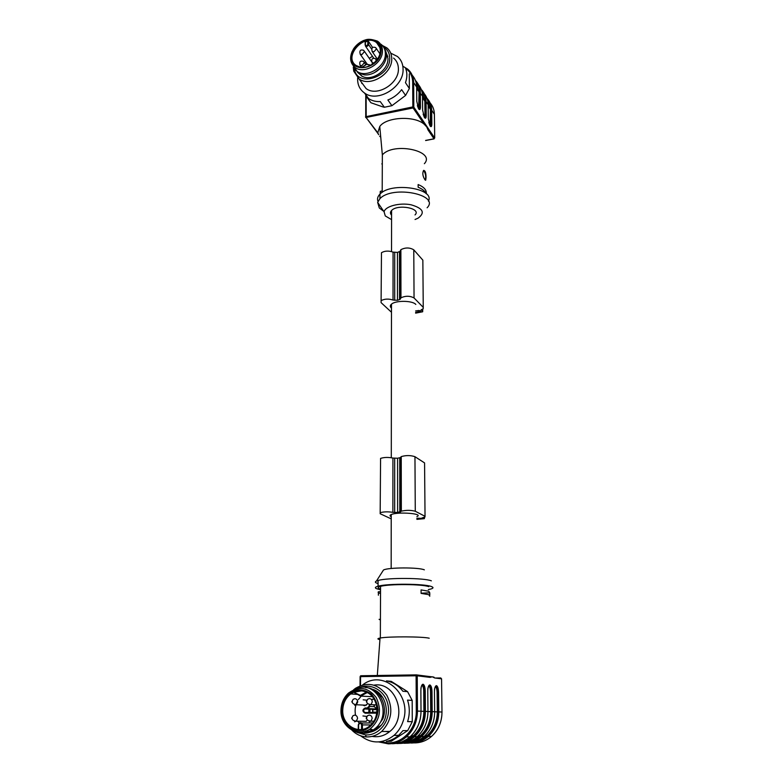 <?xml version="1.0" encoding="UTF-8"?>
<svg xmlns="http://www.w3.org/2000/svg" width="783" height="783" viewBox="0 0 783 783"><rect width="100%" height="100%" fill="white"/><g stroke="black" fill="none" stroke-linecap="round" stroke-linejoin="round"><path stroke-width="1.17" d="M391.578 215.188L391.314 214.894C390.1 213.426 390.188 211.958 391.588 210.49C397.666 203.727 421.831 208.395 415.019 214.934M400.084 253.672L400.886 253.594M400.906 263.979L400.103 263.9M422.859 261.679L422.849 260.152L413.776 249.826C409.705 247.438 405.398 247.379 400.876 249.679L400.084 251.343L397.441 252.41L393.066 252.116C388.662 250.589 384.796 250.785 381.468 252.703L381.086 302.63L391.471 312.251M400.906 267.894L400.103 267.903M415.616 310.939L418.925 310.489L420.902 311.243L415.626 312.407M415.626 313.141L422.663 311.781L422.703 310.998L421.117 309.833L423.163 308.854L423.251 307.367L414.05 297.941C409.92 295.759 405.555 295.71 400.965 297.804L400.152 299.321L397.48 300.3L393.027 300.036C388.564 298.636 384.639 298.812 381.262 300.564M397.48 300.3L397.441 252.41M391.471 308.111C389.944 306.809 389.944 305.497 391.48 304.166C395.611 300.281 412.494 300.466 415.812 304.43M401.248 465.19L400.397 465.151M400.387 458.995L401.239 458.955M424.582 463.83L424.572 462.919L414.961 456.695C410.635 455.246 406.054 455.217 401.239 456.597L400.387 457.595L397.578 458.241L392.919 458.055C388.241 457.135 384.12 457.243 380.577 458.398L380.166 513.726L391.226 518.875M401.258 467.539L400.407 467.549M416.899 518.199L422.526 518.366L416.908 518.982M416.908 519.374L424.386 518.649L422.751 517.612L424.934 517.093L425.032 516.3L415.274 511.25C410.879 510.076 406.23 510.046 401.336 511.162L397.617 512.493L392.88 512.346C388.123 511.602 383.944 511.69 380.352 512.62M397.617 512.493L397.578 458.241M391.226 516.672C389.601 515.968 389.601 515.263 391.226 514.558C397.891 511.514 424.396 513.648 416.889 516.584M406.338 742.548C421.861 739.514 430.239 729.208 431.462 711.63L430.719 711.62L430.523 691.732C430.386 688.453 429.808 686.593 428.771 686.162L428.663 686.162M398.987 742.813C414.814 739.778 423.368 729.296 424.65 711.365L427.958 711.473L427.782 691.379C427.88 687.347 428.555 685.194 429.818 684.929L429.857 684.939C431.13 685.468 431.844 687.738 432.001 691.751L432.206 711.639L434.673 711.737L434.457 691.976C434.545 688.003 435.201 685.888 436.425 685.634L436.454 685.634C437.687 686.153 438.382 688.394 438.549 692.338L438.774 711.904L441.984 712.031L441.563 678.822L434.653 677.961L432.324 676.776L429.994 677.383L429.162 676.492L416.605 674.907M413.444 742.294C428.683 739.26 436.885 729.12 438.049 711.894L437.814 692.329L438.549 692.338M387.967 731.733L389.621 731.655M370.056 708.821L369.938 712.52M385.089 731.459L387.634 731.723M429.28 676.502L433.821 677.08L434.653 677.961M376.956 708.909L376.212 709.594L376.261 708.507M374.274 706.658L370.007 706.462L367.687 708.625L364.418 708.967C363.204 710.69 363.518 711.874 365.358 712.54L376.829 712.501M376.936 708.576L376.339 708.586L376.936 708.605M374.039 706.442L376.339 708.586L374.039 706.442L374.049 704.788M367.687 708.625L375.781 708.948L365.387 708.635L365.152 707.969L367.247 707.959L367.687 708.625M361.609 723.012L372.63 722.934M366.679 716.406L362.95 715.965M362.823 721.28L366.199 721.319L366.884 720.566M362.862 705.062L364.672 705.777L367.149 704.191M366.669 700.149L363.155 699.836M376.74 713.147L365.113 713.176C362.177 711.453 362.186 709.721 365.152 707.969M376.32 707.92L376.887 707.92M374.391 704.808L374.391 706.119M372.297 699.209L373.051 699.503M370.007 706.462L369.194 706.149L369.204 705.238M367.247 707.959L369.194 706.149M367.217 692.563L360.63 696.146L353.975 692.358L360.395 695.402L360.581 696.126M354.327 692.172L361.521 690.86M367.168 692.534L360.611 696.116L372.287 696.655M358.585 729.55L358.634 724.901L358.585 729.55L359.926 729.629M369.322 729.462L371.534 729.453M359.084 723.042L357.86 721.212M355.57 715.29C354.562 710.21 355.228 705.424 357.577 700.922M358.379 699.552L361.178 696.185M366.787 692.348C378.512 697.379 380.518 717.551 369.899 725.772C359.162 735.531 341.907 725.391 342.739 710.171C343.023 703.271 345.695 697.849 350.745 693.924C355.893 690.391 361.237 689.872 366.787 692.348M355.756 689.02C376.29 678.391 394.006 713.822 374.959 728.67L373.237 729.981C365.818 734.552 358.565 734.376 351.498 729.462M365.348 687.533C378.551 687.689 388.348 704.769 382.887 718.774L376.153 728.66C369.488 733.857 362.509 734.66 355.218 731.058M372.757 729.834C369.292 731.665 365.681 732.311 361.922 731.753M356.226 693.591L355.502 694.257M363.694 731.508L366.121 731.87M372.522 731.126L378.835 727.622L381.761 724.569M382.721 697.399L374.059 690.293M372.189 731.302L381.409 725.097M381.243 695.373L373.745 690.107M371.808 689.099C385.618 692.27 391.314 713.939 381.057 725.459C378.052 729.022 374.411 731.263 370.153 732.183M359.152 687.875C371.308 682.159 386.225 691.409 388.241 706.305C390.57 721.153 378.855 735.922 365.544 734.904L357.293 732.487M353.593 689.803L355.492 688.306C367.57 681.406 378.013 683.745 386.822 695.304C393.497 708.742 391.764 720.8 381.644 731.488C377.014 735.364 371.856 737.165 366.16 736.891C360.669 736.48 355.903 734.219 351.861 730.108M374.02 685.145C395.738 681.288 408.442 716.895 389.895 731.42C384.531 735.844 378.59 737.508 372.082 736.392M362.598 684.939L362.999 684.655C383.357 668.77 412.827 695.001 402.991 721.554C401.121 727.113 398.116 731.733 393.966 735.413C382.75 743.977 371.612 744.085 360.532 735.746M391.285 681.386L386.469 680.887C393.027 682.12 398.508 685.585 402.893 691.262L407.581 691.653L391.285 681.386L387.947 681.044M407.708 730.608L402.981 730.637L398.684 735.325C394.994 738.516 390.874 740.542 386.322 741.413L391.216 741.266L407.708 730.608L412.279 721.681L407.6 721.613C409.871 714.39 409.852 707.225 407.532 700.1L412.181 700.403L407.581 691.653M412.279 721.681L412.181 700.403M383.993 731.469L389.826 731.479M368.92 708.772L368.813 712.53M379.931 639.623C377.2 639.094 377.23 638.576 380.049 638.047L380.342 637.998C388.838 636.383 422.898 636.54 429.231 638.214M429.798 596.225L428.82 594.679L421.088 593.387L421.068 589.912L428.781 591.243L429.769 592.819L429.789 595.09M380.548 589.022C377.357 588.15 377.357 587.26 380.558 586.369C388.936 583.854 422.497 584.059 428.741 586.663M378.375 595.217L378.395 591.791C377.69 592.398 378.404 592.976 380.528 593.524M380.421 619.97L379.089 619.343M380.548 589.687C374.636 588.591 373.804 587.436 378.052 586.203C387.379 583.413 424.562 583.658 431.413 586.545C433.655 587.377 433.498 588.19 430.944 588.982L428.321 589.599M378.072 583.56C375.184 582.758 374.626 581.926 376.417 581.064L378.081 580.487C387.389 577.59 424.513 577.844 431.355 580.839M382.789 571.11L383.484 570.014C387.888 567.352 418.68 567.215 424.347 569.838M421.088 593.191L429.769 592.819M378.395 591.791L380.538 591.703M379.784 619.314L380.421 619.94M381.81 163.853L382.31 164.43M424.366 163.696C436.209 150.943 393.467 141.713 382.349 154.917L379.765 126.494L377.69 133.139L365.534 116.775L412.847 106.909L412.7 82.235C412.553 76.245 410.214 71.615 405.682 68.346M380.156 193.939L380.293 191.346L380.284 193.822M426.216 193.734C426.755 190.073 424.053 187.01 418.132 184.543L418.151 187.264C422.331 188.938 424.934 191.023 425.972 193.509M426.011 177.584C426.03 172.926 425.238 170.528 423.613 170.4C422.243 173.004 422.683 176.116 424.915 179.728L425.717 180.207L426.011 177.584M424.474 117.47L425.13 117.724L425.6 115.385L425.463 101.408C425.335 97.219 424.073 93.617 421.655 90.593M416.664 88.733L419.708 92.59C419.6 88.332 418.308 84.672 415.832 81.589M428.193 106.4L431.051 109.992C430.914 105.871 429.681 102.319 427.322 99.343M428.418 201.162C435.426 188.292 391.099 181.636 379.961 194.135C377.641 196.474 376.985 198.902 377.983 201.388M427.117 207.779C440.34 194.615 392.479 185.033 379.931 198.667L377.651 202.386L379.315 207.984L383.729 211.293M390.658 213.847L391.578 214.062M415.049 219.494L418.014 218.203C425.423 212.731 423.084 208.258 410.977 204.774C399.536 202.474 385.265 206.281 384.081 211.802L385.285 215.932L391.578 219.641M415.45 80.483C418.611 83.742 420.246 87.823 420.344 92.737L420.461 106.87C420.373 109.581 419.776 110.256 418.67 108.896L416.752 101.301L416.654 87.07L413.669 82.479L413.816 107.144L413.111 107.956L424.024 124.057L424.719 123.264L428.722 129.195L428.037 129.978L426.735 126.895L424.024 124.057C414.099 115.434 386.215 117.01 379.765 126.494M380.548 137.025L379.677 136.232M377.494 132.885L378.708 134.696M380.293 191.346L382.202 191.003M423.564 170.43C425.59 173.258 426.177 176.508 425.326 180.178M377.22 58.921L376.271 59.674M372.101 64.402L372.395 63.11M370.447 65.39L366.503 64.196L370.799 65.204M372.571 47.42L368.519 41.43L368.49 44.474L367.804 44.298L367.834 41.205L368.519 41.43M365.103 45.013L365.162 41.92L367.834 41.205M364.721 63.041L365.573 61.847M369.243 58.285L372.493 56.347M360.307 67.221L356.128 65.488C342.69 56.816 364.702 32.377 376.652 42.722C379.021 44.68 380.225 47.332 380.264 50.68C380.577 59.743 369.077 69.237 360.307 67.221M381.125 44.308C383.905 46.618 385.324 49.75 385.373 53.684C385.98 66.829 366.366 78.809 356.842 71.233L352.242 64.098M383.866 47.567L385.676 50.954L386.322 55.123C386.665 65.292 374.382 76.176 364.124 74.835L357.86 72.623L353.299 65.684M380.558 68.131L374.509 72.623M378.404 45.365L379.05 45.6M358.849 73.24L362.294 76.382M387.849 56.66L386.127 52.735M358.741 73.181L361.756 76.117M385.872 51.59L387.976 58.519C388.485 70.196 372.101 81.54 362.314 76.391L357.782 72.565M383.533 47C387.546 49.407 389.611 53.117 389.719 58.128C390.58 77.116 357.811 87.667 354.533 69.726L354.347 68.826M382.349 45.453L386.91 47.9C390.071 50.572 391.686 54.154 391.745 58.656C392.489 73.768 369.977 87.52 358.976 78.848L353.74 71.165L353.309 67.181M393.585 58.069C396.717 60.722 398.312 64.265 398.39 68.718C399.154 83.654 376.956 97.161 366.072 88.538L361.11 81.765M390.727 53.136L397.402 56.484C401.092 59.645 402.981 63.863 403.069 69.139C404.008 86.991 377.523 103.17 364.457 92.971C359.554 89.409 357.293 84.358 357.665 77.801M367.667 98.335L370.936 102.749L382.515 106.791L384.365 107.251L380.264 101.584C375.762 101.77 371.856 100.762 368.568 98.541L366.738 97.072L367.726 97.405M405.574 95.448L401.65 89.644C397.989 94.43 393.399 97.875 387.869 99.979L391.921 105.685L405.574 95.448L409.362 88.518L405.467 82.655C407.346 77.311 407.336 72.408 405.418 67.935L406.68 69.873M361.805 83.517L361.863 82.802M370.936 102.749L366.738 97.072M384.365 107.251L391.921 105.685M409.362 88.518L409.294 73.905M420.207 311.781L420.197 310.606M423.251 307.367L422.849 260.152M422.194 310.479L422.184 309.451M422.703 310.998L422.693 309.197M393.027 300.036L393.066 252.116M394.71 300.29L394.72 252.41M399.536 299.605L399.467 251.656M400.328 298.822L400.25 250.981M414.05 297.941L413.776 249.826M421.783 518.649L421.773 518.023M425.032 516.3L424.572 462.919M423.897 517.955L423.887 517.406M424.435 518.238L424.425 517.279M392.88 512.346L392.919 458.055M394.681 512.493L394.691 458.231M399.81 512.131L399.731 457.781M400.651 511.71L400.573 457.38M415.274 511.25L414.961 456.695M410.096 741.217L420.402 735.638C427.156 729.404 430.601 721.397 430.719 711.62L427.958 711.512M406.68 743.175C413.14 743.145 418.934 740.924 424.073 736.509L421.538 736.568C416.37 741.012 410.537 743.243 404.038 743.273L403.92 743.155C410.498 743.165 416.37 740.972 421.538 736.568C428.536 730.079 432.089 721.769 432.206 711.639L431.462 711.63L431.267 691.741L432.001 691.751M399.085 741.579L398.41 741.746M402.912 741.54L413.375 735.775C420.246 729.433 423.76 721.29 423.887 711.356L424.65 711.356L424.484 691.144L425.247 691.154L425.414 711.365C425.277 721.672 421.655 730.128 414.54 736.715C409.284 741.237 403.362 743.507 396.775 743.537L396.775 743.537M404.097 740.845L404.635 740.992M417.222 740.943L427.185 735.511C433.841 729.374 437.217 721.495 437.315 711.884L438.774 711.904C438.686 721.867 435.191 730.04 428.301 736.421C423.221 740.787 417.476 742.989 411.065 743.018L410.958 742.91C417.427 742.92 423.212 740.757 428.301 736.421L431.609 736.343C438.441 730.02 441.896 721.916 441.984 712.031L441.984 712.031M434.428 716.259C433.312 724.569 429.867 731.312 424.073 736.509C431.032 730.069 434.565 721.809 434.673 711.737L434.673 711.737M399.506 743.439C406.054 743.41 411.946 741.149 417.163 736.666C424.239 730.108 427.831 721.711 427.958 711.473L427.958 711.473M429.994 677.383L417.241 675.798L417.456 711.052C417.3 721.564 413.6 730.177 406.348 736.901C400.994 741.511 394.975 743.821 388.28 743.85L378.669 741.922M392.077 743.713C398.733 743.684 404.713 741.384 410.018 736.823C417.202 730.148 420.872 721.613 421.019 711.199L420.872 690.763C420.98 686.662 421.694 684.479 422.996 684.215L423.035 684.215C424.347 684.763 425.081 687.073 425.247 691.154M380.528 741.726L387.937 742.901C403.069 743.4 416.742 728.063 416.292 711.042L421.019 711.199M366.131 731.87L365.553 731.058M441.025 678.753L440.741 677.951L435.211 678.039M416.292 711.042L416.096 675.778L360.581 676.629L360.493 685.624M366.141 730.872L366.816 731.792M387.937 742.901L388.065 743.635L387.937 742.901M360.885 675.749L360.102 676.649L360.043 685.8L360.102 676.678L360.924 675.749L416.36 674.877M414.501 742.891C420.853 742.861 426.559 740.679 431.609 736.343C437.56 730.999 440.966 724.05 441.847 715.515M421.019 711.238L423.887 711.356L423.73 691.125C423.603 687.797 422.996 685.908 421.929 685.468L421.802 685.458M434.673 711.776L437.315 711.884L437.09 692.319C436.953 689.089 436.385 687.268 435.387 686.838L435.299 686.838M416.096 675.778L416.39 674.877L417.241 675.798L416.096 675.778M440.741 677.951L441.563 678.822L440.878 678.078L436.111 678.147M436.425 685.634L435.749 686.231M436.454 685.634L435.71 686.27M437.09 692.319L437.814 692.329L436.855 687.141L435.661 686.309M429.818 684.929L429.133 685.546M429.857 684.939L429.084 685.585M430.523 691.732L431.267 691.741L430.317 686.534L429.006 685.654L430.317 686.534L429.583 685.438C428.34 686.319 427.743 687.856 427.812 690.038M420.921 689.236C420.882 687.082 421.489 685.575 422.761 684.724L422.282 684.841M423.73 691.125L424.484 691.144L423.554 685.928L422.223 684.89M423.554 685.928L422.174 684.949L423.554 685.928M421.929 685.468L422.154 684.949M376.212 709.594L373.736 709.604C372.277 710.465 372.277 711.316 373.726 712.168L376.868 712.158M372.6 712.51L372.561 709.29L364.418 708.967M373.736 709.604L373.657 709.104L376.006 709.095M366.199 721.319L356.275 721.192C352.174 720.634 351.078 718.804 352.986 715.721L354.65 715.124C356.431 715.319 357.391 716.435 357.547 718.461L356.275 721.192L354.582 721.809M351.684 718.461L351.773 717.717M373.834 721.192L370.927 721.153C366.806 720.673 365.661 718.853 367.501 715.721L369.224 715.094C371.015 715.29 371.994 716.406 372.16 718.442L370.927 721.153L369.175 721.809M366.238 718.451L366.327 717.668M376.388 704.906L370.985 704.631C366.875 704.064 365.778 702.243 367.687 699.17L369.341 698.593C371.122 698.779 372.101 699.875 372.268 701.891L370.985 704.631L369.292 705.238M366.375 701.93L366.464 701.118M351.88 702.028L351.978 701.245M366.268 705.219L356.392 704.749C352.311 704.103 351.254 702.273 353.231 699.248L354.836 698.7C356.598 698.886 357.567 699.982 357.723 701.989L356.392 704.749L354.758 705.317M358.242 729.472L358.291 724.901L359.172 722.983C360.943 722.132 362.03 722.778 362.431 724.901L361.589 724.901C360.62 722.738 359.642 722.738 358.634 724.901M358.33 724.901L359.172 722.983M362.392 729.325L362.431 724.901L370.819 724.95M365.113 713.176L365.358 712.54M360.395 695.402L366.366 692.143M361.55 729.502L361.589 724.901M341.691 710.181C342.377 700.795 347.975 692.926 355.932 690.156C361.443 689.363 366.552 690.626 371.24 693.953C375.204 698.348 377.475 703.711 378.052 710.034C377.445 719.567 371.739 727.603 363.635 730.333C358.046 731.068 352.927 729.717 348.269 726.281C344.373 721.809 342.191 716.445 341.691 710.181M340.977 710.201C341.222 703.222 343.737 697.516 348.513 693.063C358.917 685.751 368.157 687.259 376.222 697.575C382.006 709.848 379.961 720.321 370.095 728.993C357.753 738.134 340.116 726.467 340.977 710.201M366.121 95.223L366.19 117.616L378.14 133.218M428.722 129.195L434.702 138.023L434.399 114.338L431.668 110.139L431.825 123.959C431.756 126.621 431.198 127.306 430.151 126.024L428.321 118.693L428.174 104.775L426.079 101.565L424.836 101.261L421.988 91.797M418.641 108.759L419.081 92.433L416.155 82.773M430.102 125.838L430.435 109.845L427.665 100.557M428.174 104.942L428.174 104.775C428.095 100.498 426.794 96.818 424.298 93.754M421.264 89.468C424.376 92.697 425.981 96.72 426.079 101.565L426.226 115.532C426.148 118.223 425.57 118.899 424.494 117.577L422.614 110.119L422.497 96.045L419.708 92.58L419.825 106.713L420.461 106.87M422.497 96.221L422.497 96.045C422.419 91.699 421.107 87.98 418.562 84.887M416.654 87.256L416.654 87.07C416.576 82.381 415.088 78.437 412.201 75.227M402.834 66.203L407.698 69.139C411.564 72.496 413.551 76.949 413.669 82.479L412.7 82.235M425.629 140.421L434.017 138.797L428.037 129.978M365.749 94.723L365.73 117.548L413.111 107.956L412.847 106.909L413.816 107.144L424.719 123.264M426.921 98.208C429.975 101.398 431.55 105.382 431.668 110.139L431.051 109.992L431.208 123.812L431.825 123.959M434.399 114.582L434.399 114.338C434.301 109.874 432.882 106.087 430.141 102.974M422.507 97.689L424.836 101.261L424.973 115.228L426.226 115.532M424.455 117.421L424.973 115.228M430.347 126.278L431.208 123.812L430.591 123.665M419.111 109.199L419.825 106.713L419.189 106.557M372.15 51.482C371.25 47.783 372.444 46.5 375.742 47.616L376.369 48.996L373.922 51.795L372.15 51.482L377.406 59.185M360.219 54.233C359.27 50.562 360.444 49.27 363.733 50.337L364.379 51.727L361.942 54.526L360.219 54.233L367.364 64.392M360.121 65.39C359.123 61.73 360.278 60.418 363.586 61.446L364.261 62.865L361.824 65.674L360.121 65.39L361.55 67.387M374.049 62.924L372.091 62.679C371.142 58.989 372.316 57.678 375.634 58.754L376.222 60.741M371.592 49.035L368.49 44.474C368.01 46.148 367.031 46.726 365.544 46.226L365.387 44.856C366.18 46.109 366.982 45.923 367.804 44.298M366.405 64.49L362.01 67.416M361.903 67.407L366.405 64.402M365.416 41.763L365.387 44.856M381.145 50.474C381.155 68.278 350.696 74.982 351.215 57.286C351.254 39.835 381.272 32.778 381.145 50.474M355.883 70.48L354.327 66.8C349.874 61.974 349.649 55.965 353.622 48.752C356.148 45.071 359.456 42.331 363.537 40.55C366.591 39.571 368.509 38.113 377.465 41.137C380.714 43.319 382.368 46.52 382.437 50.748C383.053 63.863 362.872 75.285 354.327 66.8C350.246 62.797 349.551 57.629 352.233 51.306M391.539 251.558L391.588 210.49M400.152 299.321L400.084 251.343M400.965 297.804L400.876 249.679M391.294 457.712L391.48 304.166M400.465 511.974L400.387 457.595M401.336 511.162L401.239 456.597M391.167 568.487L391.226 514.558M409.587 741.432L420.402 735.638L418.23 735.687M402.168 741.736L413.375 735.775L411.104 735.824M416.752 741.149L427.185 735.511L425.13 735.55M396.648 743.41L396.638 743.41C403.323 743.429 409.294 741.198 414.54 736.715L417.163 736.666C422.81 731.606 426.285 725.048 427.577 716.974M379.158 741.883L388.055 743.635C394.877 743.693 400.974 741.442 406.348 736.901L410.018 736.823C415.509 731.919 418.993 725.567 420.461 717.747M365.69 731.019L366.287 731.86M360.523 675.876L360.131 676.649M434.477 690.831C434.369 688.668 434.937 687.102 436.19 686.123L436.855 687.141L435.632 686.348M354.033 692.426L360.386 695.813M350.745 693.924L357.753 694.413M348.513 693.063L343.355 700.041L341.114 710.181C340.331 726.526 358.35 737.322 370.095 728.993L373.237 729.981M374.959 728.67L376.153 728.66M377.298 727.622L378.835 727.622M365.544 734.904L366.16 736.891M381.644 731.488L389.895 731.42M393.966 735.413L398.684 735.325M380.342 637.998L380.558 586.369M378.052 586.203L378.081 580.487M383.484 570.014L376.417 581.064M380.049 638.047L377.308 675.494M382.349 154.917L382.192 192.354M379.961 194.135L379.931 198.667M384.081 211.802L377.651 202.386M434.105 138.875L425.619 140.529M429.994 125.711L428.781 122.373M424.327 117.254L423.143 114.122M418.504 108.563L417.349 105.607M365.162 41.92L365.544 46.226L373.667 58.05M376.29 48.438L379.872 53.763M364.301 51.159L371.426 61.436M364.183 62.288L365.857 64.666M372.091 62.679L372.904 63.844M376.222 59.616L376.643 60.222M366.395 64.304L361.756 67.397M370.858 65.165L366.542 64.206M376.652 42.722L379.824 47.489M356.842 71.233L357.86 72.623M359.945 73.788L361.413 75.814M354.533 69.726L353.74 71.165M358.976 78.848L366.072 88.538M364.457 92.971L368.568 98.541"/></g></svg>
